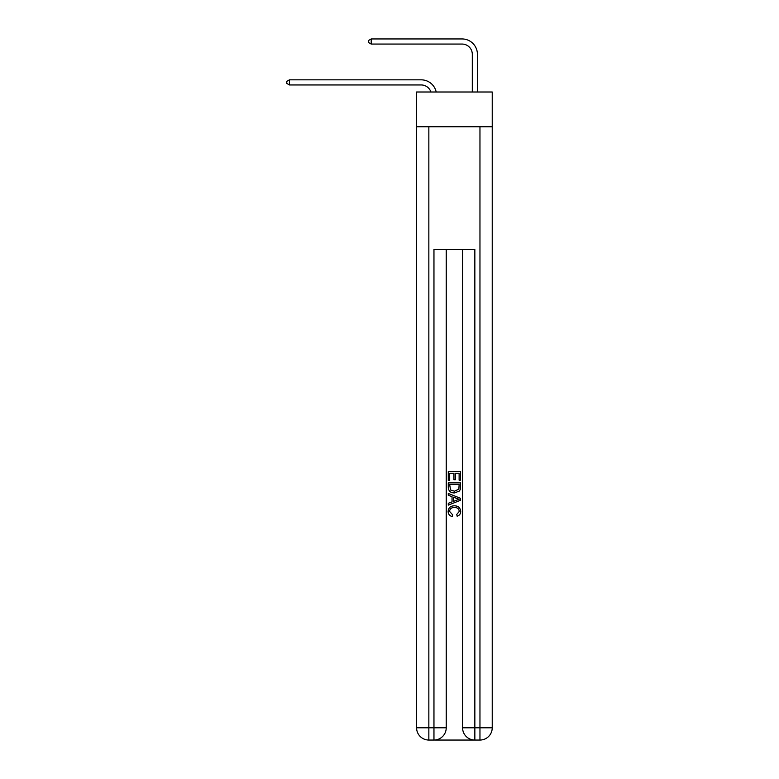 <?xml version="1.0" encoding="UTF-8"?>
<svg xmlns="http://www.w3.org/2000/svg" width="779" height="779" viewBox="0 0 779 779"><rect width="100%" height="100%" fill="white"/><g stroke="black" fill="none" stroke-linecap="round" stroke-linejoin="round"><path stroke-width="1.17" d="M492.231 126.753L492.231 92L416.59 92L416.59 126.753L492.231 126.753L492.231 727.781L479.961 727.781L479.961 126.753M421.186 84.95A10.224 10.224 -34 0 1 430.904 92A10.224 10.224 -33.8 0 0 421.186 84.95L289.428 84.95L286.769 83.411L286.769 81.367L289.428 79.838L421.186 79.838A15.337 15.337 146 0 1 436.191 92M472.298 92L472.298 54.287A10.224 10.224 135.8 0 0 462.074 44.062L371.203 44.062L368.545 42.524L368.545 40.479L371.203 38.95L462.074 38.95A15.337 15.337 44.8 0 1 477.41 54.287L477.41 92M434.886 740.05L473.934 740.05M428.849 126.753L428.849 727.781L433.961 727.781L433.961 740.05A12.269 12.269 0 0 0 446.231 727.781L446.231 249.416L446.231 727.781A12.269 12.269 0 0 1 433.961 740.05L428.849 740.05A12.269 12.269 0 0 1 416.59 727.781L416.59 126.753M474.849 740.05L474.849 727.781L462.58 727.781A12.269 12.269 0 0 0 474.849 740.05L479.961 740.05L479.961 727.781L474.849 727.781L474.849 249.416L433.961 249.416L433.961 727.781L446.231 727.781M462.58 727.781L462.58 249.416M479.961 740.05A12.269 12.269 0 0 0 492.231 727.781M448.276 480.497L448.276 471.538L460.545 471.538L460.545 480.185L459.123 480.185L459.123 473.262L455.355 473.262L455.355 479.718L453.933 479.718L453.933 473.262L449.687 473.262L449.687 480.497L448.276 480.497M448.276 487.255L448.276 482.863L460.545 482.863L460.36 489.222L459.483 491.004L454.478 492.922C450.554 492.941 448.48 491.052 448.276 487.255M449.687 484.587L450.554 490.01L454.498 491.189L458.87 489.105L459.123 484.587L449.687 484.587M448.276 495.278L448.276 493.448L460.545 498.317L460.545 500.264L448.276 505.133L448.276 503.302L452.044 501.91L452.044 496.681L448.276 495.278M456.864 498.453L453.466 497.197L453.466 501.384L459.123 499.29L456.864 498.453M449.532 511.345L452.599 514.783L452.2 516.516C449.6 515.834 448.237 514.169 448.12 511.501C448.451 507.733 450.574 505.844 454.498 505.814C458.266 505.902 460.331 507.781 460.701 511.472C460.632 513.897 459.444 515.464 457.137 516.195L456.757 514.471L459.279 511.384C458.919 508.736 457.331 507.45 454.508 507.548C451.635 507.402 449.98 508.658 449.532 511.345M289.428 79.838L421.186 79.838L289.428 79.838L421.186 79.838L289.428 79.838L421.186 79.838L289.428 79.838L421.186 79.838L289.428 79.838L289.428 84.95M472.298 54.287A10.224 10.224 -135.2 0 0 462.074 44.062A10.224 10.224 -135.2 0 1 472.298 54.287A10.224 10.224 -135.2 0 0 462.074 44.062A10.224 10.224 -135.2 0 1 472.298 54.287A10.224 10.224 -135.2 0 0 462.074 44.062A10.224 10.224 -135.2 0 1 472.298 54.287A10.224 10.224 -135.2 0 0 462.074 44.062A10.224 10.224 -135.2 0 1 472.298 54.287A10.224 10.224 -135.2 0 0 462.074 44.062M371.203 38.95L371.203 44.062M428.849 740.05L428.849 727.781L416.59 727.781"/></g></svg>

